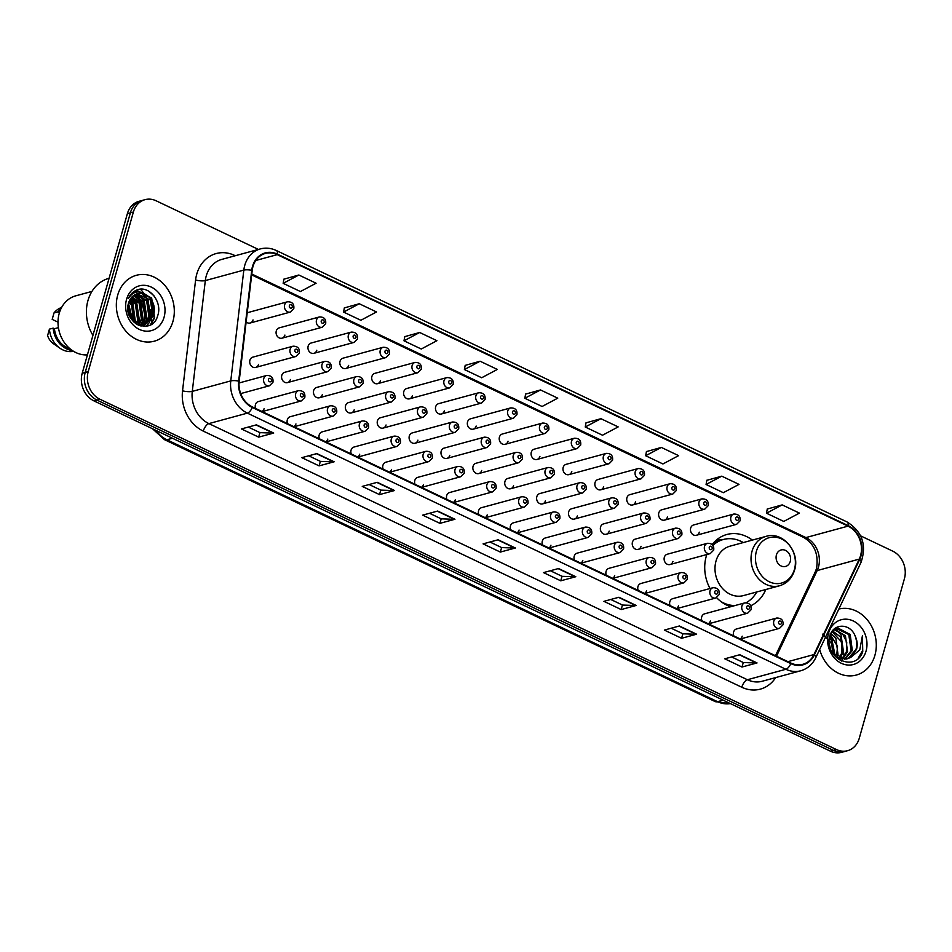 <?xml version="1.0" encoding="UTF-8"?>
<svg xmlns="http://www.w3.org/2000/svg" width="952" height="952" viewBox="0 0 952 952"><rect width="100%" height="100%" fill="white"/><g stroke="black" fill="none" stroke-linecap="round" stroke-linejoin="round"><path stroke-width="1.43" d="M706.812 554.528A37.699 31.547 74.8 0 0 706.229 556.373A37.699 31.547 74.8 0 0 710.013 588.526M716.63 597.689A37.699 31.547 74.8 0 0 730.684 606.733M750.747 605.758A37.699 31.547 74.8 0 0 765.789 589.514M262.157 411.585L301.356 400.923A5.331 4.462 -105.2 0 1 296.762 399.162A5.331 4.462 -105.2 0 1 295.644 393.723A5.331 4.462 -105.2 0 1 298.559 390.618L258.349 401.565A5.331 4.462 74.8 0 0 255.434 404.659A5.331 4.462 74.8 0 0 255.636 408.479M262.002 411.502A5.331 4.462 74.8 0 0 264.061 408.765M294.037 426.746L333.236 416.083A5.331 4.462 -105.2 0 1 328.642 414.322A5.331 4.462 -105.2 0 1 327.524 408.884A5.331 4.462 -105.2 0 1 330.439 405.79L290.217 416.726A5.331 4.462 74.8 0 0 287.302 419.82A5.331 4.462 74.8 0 0 287.504 423.64M293.882 426.674A5.331 4.462 74.8 0 0 295.941 423.926M325.917 441.906L365.116 431.244A5.331 4.462 -105.2 0 1 360.522 429.483A5.331 4.462 -105.2 0 1 359.404 424.045A5.331 4.462 -105.2 0 1 362.319 420.951L322.097 431.887A5.331 4.462 74.8 0 0 319.182 434.981A5.331 4.462 74.8 0 0 319.384 438.801M325.751 441.835A5.331 4.462 74.8 0 0 327.809 439.086M357.785 457.067L396.996 446.405A5.331 4.462 -105.2 0 1 392.402 444.643A5.331 4.462 -105.2 0 1 391.272 439.205A5.331 4.462 -105.2 0 1 394.188 436.111L353.977 447.047A5.331 4.462 74.8 0 0 351.062 450.141A5.331 4.462 74.8 0 0 351.264 453.961M357.631 456.996A5.331 4.462 74.8 0 0 359.689 454.247M389.665 472.228L428.864 461.565A5.331 4.462 -105.2 0 1 424.271 459.804A5.331 4.462 -105.2 0 1 423.152 454.366A5.331 4.462 -105.2 0 1 426.068 451.272L385.846 462.208A5.331 4.462 74.8 0 0 382.93 465.302A5.331 4.462 74.8 0 0 383.132 469.122M389.511 472.156A5.331 4.462 74.8 0 0 391.57 469.407M421.546 487.388L460.744 476.726A5.331 4.462 -105.2 0 1 456.151 474.965A5.331 4.462 -105.2 0 1 455.032 469.526A5.331 4.462 -105.2 0 1 457.948 466.432L417.726 477.368A5.331 4.462 74.8 0 0 414.81 480.462A5.331 4.462 74.8 0 0 415.012 484.282M421.391 487.317A5.331 4.462 74.8 0 0 423.438 484.568M453.426 502.549L492.624 491.887A5.331 4.462 -105.2 0 1 488.031 490.125A5.331 4.462 -105.2 0 1 486.9 484.687A5.331 4.462 -105.2 0 1 489.816 481.593L449.606 492.529A5.331 4.462 74.8 0 0 446.69 495.623A5.331 4.462 74.8 0 0 446.893 499.443M453.259 502.477A5.331 4.462 74.8 0 0 455.318 499.729M485.294 517.709L524.492 507.047A5.331 4.462 -105.2 0 1 519.899 505.298A5.331 4.462 -105.2 0 1 518.78 499.848A5.331 4.462 -105.2 0 1 521.696 496.754L481.486 507.69A5.331 4.462 74.8 0 0 478.57 510.784A5.331 4.462 74.8 0 0 478.761 514.604M485.139 517.638A5.331 4.462 74.8 0 0 487.198 514.889M517.174 532.87L556.373 522.208A5.331 4.462 -105.2 0 1 551.779 520.458A5.331 4.462 -105.2 0 1 550.661 515.008A5.331 4.462 -105.2 0 1 553.576 511.914L513.354 522.85A5.331 4.462 74.8 0 0 510.439 525.944A5.331 4.462 74.8 0 0 510.641 529.764M517.019 532.799A5.331 4.462 74.8 0 0 519.078 530.05M549.054 548.031L588.253 537.368A5.331 4.462 -105.2 0 1 583.659 535.619A5.331 4.462 -105.2 0 1 582.541 530.169A5.331 4.462 -105.2 0 1 585.456 527.075L545.234 538.011A5.331 4.462 74.8 0 0 542.319 541.105A5.331 4.462 74.8 0 0 542.521 544.925M548.887 547.959A5.331 4.462 74.8 0 0 550.946 545.21M580.922 563.191L620.133 552.529A5.331 4.462 -105.2 0 1 615.539 550.78A5.331 4.462 -105.2 0 1 614.409 545.329A5.331 4.462 -105.2 0 1 617.324 542.235L577.114 553.172A5.331 4.462 74.8 0 0 574.199 556.277A5.331 4.462 74.8 0 0 574.401 560.085M580.768 563.12A5.331 4.462 74.8 0 0 582.826 560.371M612.802 578.352L652.001 567.689A5.331 4.462 -105.2 0 1 647.408 565.94A5.331 4.462 -105.2 0 1 646.289 560.49A5.331 4.462 -105.2 0 1 649.204 557.396L608.982 568.332A5.331 4.462 74.8 0 0 606.067 571.438A5.331 4.462 74.8 0 0 606.269 575.246M612.648 578.28A5.331 4.462 74.8 0 0 614.706 575.543M644.683 593.524L683.881 582.85A5.331 4.462 -105.2 0 1 679.288 581.101A5.331 4.462 -105.2 0 1 678.169 575.651A5.331 4.462 -105.2 0 1 681.085 572.557L640.863 583.505A5.331 4.462 74.8 0 0 637.947 586.599A5.331 4.462 74.8 0 0 638.149 590.407M644.528 593.441A5.331 4.462 74.8 0 0 646.575 590.704M676.563 608.685L715.761 598.023A5.331 4.462 -105.2 0 1 711.168 596.261A5.331 4.462 -105.2 0 1 710.037 590.811A5.331 4.462 -105.2 0 1 712.953 587.717L672.743 598.665A5.331 4.462 74.8 0 0 669.827 601.759A5.331 4.462 74.8 0 0 670.029 605.579M676.396 608.602A5.331 4.462 74.8 0 0 678.455 605.865M708.431 623.846L747.629 613.183A5.331 4.462 -105.2 0 1 743.036 611.422A5.331 4.462 -105.2 0 1 741.917 605.972A5.331 4.462 -105.2 0 1 744.833 602.878L704.623 613.826A5.331 4.462 74.8 0 0 701.707 616.92A5.331 4.462 74.8 0 0 701.898 620.74M708.276 623.762A5.331 4.462 74.8 0 0 710.335 621.025M740.311 639.006L779.509 628.344A5.331 4.462 -105.2 0 1 774.916 626.583A5.331 4.462 -105.2 0 1 773.798 621.144A5.331 4.462 -105.2 0 1 776.713 618.038L736.491 628.986A5.331 4.462 74.8 0 0 733.576 632.08A5.331 4.462 74.8 0 0 733.778 635.9M740.156 638.923A5.331 4.462 74.8 0 0 742.215 636.186M287.504 382.597L327.726 371.661A5.331 4.462 -105.2 0 1 323.133 369.9A5.331 4.462 -105.2 0 1 322.014 364.461A5.331 4.462 -105.2 0 1 324.93 361.367L284.707 372.303A5.331 4.462 74.8 0 0 281.792 375.397A5.331 4.462 74.8 0 0 282.911 380.848A5.331 4.462 74.8 0 0 287.504 382.597A5.331 4.462 74.8 0 0 290.42 379.503M319.384 397.757L359.606 386.821A5.331 4.462 -105.2 0 1 355.001 385.06A5.331 4.462 -105.2 0 1 353.882 379.622A5.331 4.462 -105.2 0 1 356.798 376.528L316.588 387.464A5.331 4.462 74.8 0 0 313.672 390.558A5.331 4.462 74.8 0 0 314.791 396.008A5.331 4.462 74.8 0 0 319.384 397.757A5.331 4.462 74.8 0 0 322.3 394.663M351.264 412.918L391.474 401.982A5.331 4.462 -105.2 0 1 386.881 400.221A5.331 4.462 -105.2 0 1 385.762 394.782A5.331 4.462 -105.2 0 1 388.678 391.688L348.456 402.625A5.331 4.462 74.8 0 0 345.54 405.719A5.331 4.462 74.8 0 0 346.671 411.169A5.331 4.462 74.8 0 0 351.264 412.918A5.331 4.462 74.8 0 0 354.18 409.824M383.132 428.079L423.354 417.143A5.331 4.462 -105.2 0 1 418.761 415.393A5.331 4.462 -105.2 0 1 417.642 409.943A5.331 4.462 -105.2 0 1 420.558 406.849L380.336 417.785A5.331 4.462 74.8 0 0 377.42 420.879A5.331 4.462 74.8 0 0 378.539 426.329A5.331 4.462 74.8 0 0 383.132 428.079A5.331 4.462 74.8 0 0 386.048 424.985M415.012 443.239L455.234 432.303A5.331 4.462 -105.2 0 1 450.641 430.554A5.331 4.462 -105.2 0 1 449.511 425.104A5.331 4.462 -105.2 0 1 452.426 422.01L412.216 432.946A5.331 4.462 74.8 0 0 409.3 436.04A5.331 4.462 74.8 0 0 410.419 441.49A5.331 4.462 74.8 0 0 415.012 443.239A5.331 4.462 74.8 0 0 417.928 440.145M446.893 458.412L487.103 447.464A5.331 4.462 -105.2 0 1 482.509 445.714A5.331 4.462 -105.2 0 1 481.391 440.264A5.331 4.462 -105.2 0 1 484.306 437.17L444.096 448.106A5.331 4.462 74.8 0 0 441.181 451.2A5.331 4.462 74.8 0 0 442.299 456.651A5.331 4.462 74.8 0 0 446.893 458.412A5.331 4.462 74.8 0 0 449.808 455.306M478.773 473.572L518.983 462.624A5.331 4.462 -105.2 0 1 514.389 460.875A5.331 4.462 -105.2 0 1 513.271 455.425A5.331 4.462 -105.2 0 1 516.186 452.331L475.964 463.267A5.331 4.462 74.8 0 0 473.049 466.361A5.331 4.462 74.8 0 0 474.179 471.811A5.331 4.462 74.8 0 0 478.773 473.572A5.331 4.462 74.8 0 0 481.688 470.466M510.641 488.733L550.863 477.785A5.331 4.462 -105.2 0 1 546.269 476.036A5.331 4.462 -105.2 0 1 545.151 470.585A5.331 4.462 -105.2 0 1 548.054 467.492L507.844 478.428A5.331 4.462 74.8 0 0 504.929 481.533A5.331 4.462 74.8 0 0 506.047 486.972A5.331 4.462 74.8 0 0 510.641 488.733A5.331 4.462 74.8 0 0 513.556 485.639M542.521 503.894L582.743 492.946A5.331 4.462 -105.2 0 1 578.138 491.196A5.331 4.462 -105.2 0 1 577.019 485.746A5.331 4.462 -105.2 0 1 579.935 482.652L539.725 493.588A5.331 4.462 74.8 0 0 536.809 496.694A5.331 4.462 74.8 0 0 537.928 502.132A5.331 4.462 74.8 0 0 542.521 503.894A5.331 4.462 74.8 0 0 545.437 500.8M574.401 519.054L614.611 508.106A5.331 4.462 -105.2 0 1 610.018 506.357A5.331 4.462 -105.2 0 1 608.899 500.907A5.331 4.462 -105.2 0 1 611.815 497.813L571.593 508.761A5.331 4.462 74.8 0 0 568.677 511.855A5.331 4.462 74.8 0 0 569.808 517.293A5.331 4.462 74.8 0 0 574.401 519.054A5.331 4.462 74.8 0 0 577.317 515.96M606.269 534.215L646.491 523.279A5.331 4.462 -105.2 0 1 641.898 521.517A5.331 4.462 -105.2 0 1 640.779 516.067A5.331 4.462 -105.2 0 1 643.695 512.973L603.473 523.921A5.331 4.462 74.8 0 0 600.557 527.015A5.331 4.462 74.8 0 0 601.676 532.454A5.331 4.462 74.8 0 0 606.269 534.215A5.331 4.462 74.8 0 0 609.185 531.121M638.149 549.375L678.371 538.439A5.331 4.462 -105.2 0 1 673.778 536.678A5.331 4.462 -105.2 0 1 672.647 531.228A5.331 4.462 -105.2 0 1 675.563 528.134L635.353 539.082A5.331 4.462 74.8 0 0 632.437 542.176A5.331 4.462 74.8 0 0 633.556 547.614A5.331 4.462 74.8 0 0 638.149 549.375A5.331 4.462 74.8 0 0 641.065 546.281M670.029 564.536L710.24 553.6A5.331 4.462 -105.2 0 1 705.646 551.839A5.331 4.462 -105.2 0 1 704.528 546.4A5.331 4.462 -105.2 0 1 707.443 543.294L667.233 554.242A5.331 4.462 74.8 0 0 664.317 557.337A5.331 4.462 74.8 0 0 665.436 562.775A5.331 4.462 74.8 0 0 670.029 564.536A5.331 4.462 74.8 0 0 672.945 561.442M255.636 367.436L295.846 356.5A5.331 4.462 -105.2 0 1 291.252 354.739A5.331 4.462 -105.2 0 1 290.134 349.301A5.331 4.462 -105.2 0 1 293.049 346.207L252.827 357.143A5.331 4.462 74.8 0 0 249.912 360.237A5.331 4.462 74.8 0 0 251.042 365.687A5.331 4.462 74.8 0 0 255.636 367.436A5.331 4.462 74.8 0 0 258.551 364.342M441.383 413.989L481.593 403.041A5.331 4.462 -105.2 0 1 477 401.292A5.331 4.462 -105.2 0 1 475.881 395.842A5.331 4.462 -105.2 0 1 478.796 392.748L438.575 403.684A5.331 4.462 74.8 0 0 435.659 406.79A5.331 4.462 74.8 0 0 436.778 412.228A5.331 4.462 74.8 0 0 441.383 413.989A5.331 4.462 74.8 0 0 444.298 410.895M473.251 429.15L513.473 418.202A5.331 4.462 -105.2 0 1 508.88 416.452A5.331 4.462 -105.2 0 1 507.749 411.002A5.331 4.462 -105.2 0 1 510.665 407.908L470.455 418.844A5.331 4.462 74.8 0 0 467.539 421.95A5.331 4.462 74.8 0 0 468.658 427.388A5.331 4.462 74.8 0 0 473.251 429.15A5.331 4.462 74.8 0 0 476.167 426.056M313.874 353.335L354.084 342.399A5.331 4.462 -105.2 0 1 349.491 340.649A5.331 4.462 -105.2 0 1 348.373 335.199A5.331 4.462 -105.2 0 1 351.288 332.105L311.066 343.041A5.331 4.462 74.8 0 0 308.15 346.135A5.331 4.462 74.8 0 0 309.281 351.585A5.331 4.462 74.8 0 0 313.874 353.335A5.331 4.462 74.8 0 0 316.79 350.241M505.131 444.31L545.353 433.362A5.331 4.462 -105.2 0 1 540.748 431.613A5.331 4.462 -105.2 0 1 539.629 426.163A5.331 4.462 -105.2 0 1 542.545 423.069L502.335 434.017A5.331 4.462 74.8 0 0 499.419 437.111A5.331 4.462 74.8 0 0 500.538 442.549A5.331 4.462 74.8 0 0 505.131 444.31A5.331 4.462 74.8 0 0 508.047 441.216M281.994 338.174L322.216 327.238A5.331 4.462 -105.2 0 1 317.611 325.477A5.331 4.462 -105.2 0 1 316.492 320.039A5.331 4.462 -105.2 0 1 319.408 316.945L279.198 327.881A5.331 4.462 74.8 0 0 276.282 330.975A5.331 4.462 74.8 0 0 277.401 336.425A5.331 4.462 74.8 0 0 281.994 338.174A5.331 4.462 74.8 0 0 284.91 335.08M409.503 398.828L449.713 387.88A5.331 4.462 -105.2 0 1 445.12 386.131A5.331 4.462 -105.2 0 1 444.001 380.681A5.331 4.462 -105.2 0 1 446.916 377.587L406.694 388.523A5.331 4.462 74.8 0 0 403.791 391.629A5.331 4.462 74.8 0 0 404.909 397.067A5.331 4.462 74.8 0 0 409.503 398.828A5.331 4.462 74.8 0 0 412.418 395.723M345.743 368.495L385.965 357.559A5.331 4.462 -105.2 0 1 381.371 355.81A5.331 4.462 -105.2 0 1 380.253 350.36A5.331 4.462 -105.2 0 1 383.168 347.266L342.946 358.202A5.331 4.462 74.8 0 0 340.031 361.296A5.331 4.462 74.8 0 0 341.149 366.746A5.331 4.462 74.8 0 0 345.743 368.495A5.331 4.462 74.8 0 0 348.658 365.401M377.623 383.668L417.845 372.72A5.331 4.462 -105.2 0 1 413.251 370.971A5.331 4.462 -105.2 0 1 412.121 365.52A5.331 4.462 -105.2 0 1 415.036 362.426L374.826 373.363A5.331 4.462 74.8 0 0 371.911 376.457A5.331 4.462 74.8 0 0 373.029 381.907A5.331 4.462 74.8 0 0 377.623 383.668A5.331 4.462 74.8 0 0 380.538 380.562M537.011 459.471L577.221 448.535A5.331 4.462 -105.2 0 1 572.628 446.774A5.331 4.462 -105.2 0 1 571.509 441.323A5.331 4.462 -105.2 0 1 574.425 438.229L534.203 449.177A5.331 4.462 74.8 0 0 531.287 452.271A5.331 4.462 74.8 0 0 532.418 457.71A5.331 4.462 74.8 0 0 537.011 459.471A5.331 4.462 74.8 0 0 539.927 456.377M568.88 474.632L609.101 463.695A5.331 4.462 -105.2 0 1 604.508 461.934A5.331 4.462 -105.2 0 1 603.389 456.496A5.331 4.462 -105.2 0 1 606.305 453.39L566.083 464.338A5.331 4.462 74.8 0 0 563.168 467.432A5.331 4.462 74.8 0 0 564.286 472.87A5.331 4.462 74.8 0 0 568.88 474.632A5.331 4.462 74.8 0 0 571.795 471.537M600.76 489.792L640.982 478.856A5.331 4.462 -105.2 0 1 636.388 477.095A5.331 4.462 -105.2 0 1 635.258 471.656A5.331 4.462 -105.2 0 1 638.173 468.551L597.963 479.499A5.331 4.462 74.8 0 0 595.048 482.593A5.331 4.462 74.8 0 0 596.166 488.031A5.331 4.462 74.8 0 0 600.76 489.792A5.331 4.462 74.8 0 0 603.675 486.698M632.64 504.953L672.85 494.017A5.331 4.462 -105.2 0 1 668.256 492.255A5.331 4.462 -105.2 0 1 667.138 486.817A5.331 4.462 -105.2 0 1 670.053 483.723L629.831 494.659A5.331 4.462 74.8 0 0 626.928 497.753A5.331 4.462 74.8 0 0 628.046 503.192A5.331 4.462 74.8 0 0 632.64 504.953A5.331 4.462 74.8 0 0 635.555 501.859M664.52 520.113L704.73 509.177A5.331 4.462 -105.2 0 1 700.136 507.416A5.331 4.462 -105.2 0 1 699.018 501.978A5.331 4.462 -105.2 0 1 701.933 498.884L661.711 509.82A5.331 4.462 74.8 0 0 658.796 512.914A5.331 4.462 74.8 0 0 659.914 518.364A5.331 4.462 74.8 0 0 664.52 520.113A5.331 4.462 74.8 0 0 667.435 517.019M696.388 535.274L736.61 524.338A5.331 4.462 -105.2 0 1 732.017 522.577A5.331 4.462 -105.2 0 1 730.886 517.138A5.331 4.462 -105.2 0 1 733.802 514.044L693.591 524.98A5.331 4.462 74.8 0 0 690.676 528.074A5.331 4.462 74.8 0 0 691.795 533.525A5.331 4.462 74.8 0 0 696.388 535.274A5.331 4.462 74.8 0 0 699.303 532.18M246.14 321.919A5.331 4.462 74.8 0 0 250.114 323.014A5.331 4.462 74.8 0 0 253.03 319.92M752.354 540.093A37.699 31.547 74.8 0 0 726.84 534.5A37.699 31.547 74.8 0 0 712.144 544.508M250.114 323.014L290.336 312.077A5.331 4.462 -105.2 0 1 285.743 310.316A5.331 4.462 -105.2 0 1 284.624 304.878A5.331 4.462 -105.2 0 1 287.528 301.784L247.318 312.72A5.331 4.462 74.8 0 0 247.222 312.744M258.409 249.436L156.14 200.801A21.337 17.862 74.8 0 0 145.037 199.658L139.028 201.3A21.337 17.862 74.8 0 0 127.366 213.676L82.217 373.232A21.337 17.862 74.8 0 0 93.962 400.899L830.465 751.199A21.337 17.862 74.8 0 0 841.58 752.342L844.579 751.521A21.337 17.862 74.8 0 1 833.476 750.39A21.337 17.862 74.8 0 0 844.579 751.521L847.589 750.7A21.337 17.862 74.8 0 0 859.251 738.324L904.4 578.768A21.337 17.862 74.8 0 0 892.643 551.101L860.62 535.869M145.037 199.658A21.337 17.862 74.8 0 0 133.375 212.046L88.227 371.601L85.216 372.422A21.337 17.862 74.8 0 0 96.973 400.09L833.476 750.39L96.973 400.09A21.337 17.862 74.8 0 1 85.216 372.422L130.364 212.867L85.216 372.422L82.217 373.232M142.026 200.479A21.337 17.862 74.8 0 0 130.364 212.867A21.337 17.862 74.8 0 1 142.026 200.479M117.703 295.108A34.141 28.572 74.8 0 0 124.879 329.951A34.141 28.572 74.8 0 0 154.284 341.197A34.141 28.572 74.8 0 0 172.943 321.383A34.141 28.572 74.8 0 0 165.767 286.54A34.141 28.572 74.8 0 0 136.362 275.295A34.141 28.572 74.8 0 0 117.703 295.108A34.141 28.572 74.8 0 0 124.879 329.951A34.141 28.572 74.8 0 0 154.284 341.197A34.141 28.572 74.8 0 0 172.943 321.383A34.141 28.572 74.8 0 0 165.767 286.54A34.141 28.572 74.8 0 0 136.362 275.295A34.141 28.572 74.8 0 0 117.703 295.108M819.684 649.442A34.141 28.572 74.8 0 0 856.264 675.063A34.141 28.572 74.8 0 0 874.924 655.262A34.141 28.572 74.8 0 0 867.938 620.656A34.141 28.572 74.8 0 0 838.867 609.042A34.141 28.572 74.8 0 1 867.938 620.656A34.141 28.572 74.8 0 1 874.924 655.262A34.141 28.572 74.8 0 1 856.264 675.063A34.141 28.572 74.8 0 1 819.684 649.442M252.946 266.643A22.765 19.052 -105.2 0 1 265.394 253.434A22.765 19.052 -105.2 0 1 277.234 254.648L848.03 526.135A22.765 19.052 -105.2 0 1 859.263 559.11L813.948 654.571A22.765 19.052 -105.2 0 1 802.81 664.306A22.765 19.052 -105.2 0 1 790.969 663.092L252.435 406.956A22.765 19.052 -105.2 0 1 239.166 381.181L252.209 270.38A22.765 19.052 -105.2 0 1 252.946 266.643M252.494 266.429A23.336 19.528 74.8 0 0 251.733 270.261L238.678 381.062A23.336 19.528 74.8 0 0 252.292 407.48L790.814 663.615A23.336 19.528 74.8 0 0 814.376 654.869L859.692 559.419A23.336 19.528 74.8 0 0 848.173 525.611L277.389 254.136A23.336 19.528 74.8 0 0 252.494 266.429M782.175 504.893L766.491 513.211L783.758 521.422L799.43 513.104L782.175 504.893L767.264 509.046M721.759 476.167L706.075 484.485L723.341 492.696L739.014 484.378L721.759 476.167L706.848 480.308M661.342 447.428L645.658 455.746L662.925 463.957L678.597 455.639L661.342 447.428L646.432 451.581M600.926 418.69L585.242 427.008L602.509 435.219L618.181 426.901L600.926 418.69L586.015 422.843M298.845 275.009L283.16 283.339L300.427 291.538L316.1 283.22L298.845 275.009L283.934 279.162M359.261 303.748L343.577 312.066L360.844 320.277L376.516 311.958L359.261 303.748L344.35 307.901M419.677 332.486L403.993 340.804L421.26 349.015L436.932 340.697L419.677 332.486L404.767 336.639M480.094 361.224L464.409 369.543L481.676 377.754L497.349 369.435L480.094 361.224L465.183 365.378M540.51 389.951L524.826 398.269L542.093 406.48L557.765 398.162L540.51 389.951L525.599 394.104M88.227 371.601A21.337 17.862 74.8 0 0 99.984 399.269L836.487 749.569A21.337 17.862 74.8 0 0 847.589 750.7M636.21 605.46L621.168 609.554L603.913 601.343L618.943 597.249L636.21 605.46A5.688 2.535 -64.6 0 1 635.71 605.532L618.538 597.356M696.626 634.199L681.584 638.292L664.329 630.081L679.359 625.988L696.626 634.199A5.688 2.535 -64.6 0 1 696.126 634.258L678.954 626.095M757.042 662.937L742.001 667.019L724.746 658.808L739.775 654.726L757.042 662.937A5.688 2.535 -64.6 0 1 756.543 662.997L739.371 654.833M454.961 519.256L439.919 523.35L422.664 515.139L437.694 511.045L454.961 519.256A5.688 2.535 -64.6 0 1 454.461 519.316L437.289 511.153M394.544 490.518L379.503 494.612L362.248 486.401L377.278 482.307L394.544 490.518A5.688 2.535 -64.6 0 1 394.045 490.589L376.873 482.426M334.128 461.791L319.087 465.873L301.832 457.662L316.861 453.58L334.128 461.791A5.688 2.535 -64.6 0 1 333.628 461.851L316.457 453.688M273.712 433.053L258.67 437.135L241.415 428.935L256.445 424.842L273.712 433.053A5.688 2.535 -64.6 0 1 273.212 433.112L256.04 424.949M575.793 576.722L560.752 580.815L543.497 572.604L558.527 568.522L575.793 576.722A5.688 2.535 -64.6 0 1 575.294 576.793L558.122 568.63M515.377 547.995L500.335 552.077L483.08 543.866L498.11 539.784L515.377 547.995A5.688 2.535 -64.6 0 1 514.877 548.054L497.706 539.891M500.335 552.077L501.621 547.555M489.935 542.009L501.68 547.59L514.877 548.054M560.752 580.815L562.037 576.293M550.351 570.736L562.096 576.329L575.294 576.793M258.67 437.135L259.955 432.613M248.27 427.067L260.015 432.648L273.212 433.112M319.087 465.873L320.372 461.351M308.686 455.794L320.431 461.387L333.628 461.851M379.503 494.612L380.788 490.09M369.102 484.532L380.848 490.113L394.045 490.589M439.919 523.35L441.204 518.828M429.519 513.271L441.264 518.852L454.461 519.316M742.001 667.019L743.286 662.497M731.6 656.951L743.345 662.532L756.543 662.997M681.584 638.292L682.87 633.77M671.184 628.213L682.929 633.794L696.126 634.258M621.168 609.554L622.453 605.032M610.767 599.474L622.513 605.055L635.71 605.532M524.826 398.269L525.623 394.009M464.409 369.543L465.207 365.27M403.993 340.804L404.79 336.532M343.577 312.066L344.374 307.793M283.16 283.339L283.958 279.067M585.242 427.008L586.039 422.736M645.658 455.746L646.456 451.474M706.075 484.485L706.872 480.213M766.491 513.211L767.288 508.951M129.222 301.201L132.554 304.854L134.839 320.824L134.244 322.407M128.913 301.986L131.614 305.116L133.637 321.847M130.602 298.654L136.314 303.831L138.599 319.801L136.481 324.096M130.245 299.214L135.374 304.093L137.659 320.05L135.946 323.74M132.173 296.774L140.075 302.819L142.36 318.777L138.456 325.144M131.769 297.191L139.135 303.069L141.42 319.027L137.992 324.93L139.135 321.978L136.148 302.236L131.566 297.417M133.863 295.37L143.835 301.796L146.12 317.754L140.361 325.608M133.423 295.679L142.895 302.046L145.18 318.004L139.849 325.572M135.648 294.358L147.596 300.772L149.88 316.73L142.36 325.56M141.907 325.751L141.11 326.036M135.196 294.573L146.656 301.022L148.94 316.98L141.872 325.596M145.715 294.608A16.077 13.459 74.8 0 0 137.35 293.751A16.077 13.459 74.8 0 0 128.556 303.081C121.975 322.883 152.141 336.389 157.592 315.993C162.851 302.379 149.559 285.517 137.778 289.658C133.53 291.098 130.388 294.061 128.365 298.547C132.863 291.395 138.647 290.074 145.715 294.608C153.058 299.309 155.7 306.354 153.629 315.707L144.276 325.191L139.385 325.524M137.052 293.835L150.404 299.999L152.689 315.969L143.8 325.31M144.276 325.191L140.48 325.87M128.115 304.938L131.638 319.551M127.937 306.247L130.888 318.456M151.285 324.299A38.413 32.142 74.8 0 0 151.618 319.86M151.63 318.539A38.413 32.142 74.8 0 0 150.63 309.459M148.429 302.153A38.413 32.142 74.8 0 0 144.74 294.846M143.645 293.18A38.413 32.142 74.8 0 0 140.515 289.194M109.075 278.293L108.933 278.329A38.413 32.142 74.8 0 0 87.941 300.618A38.413 32.142 74.8 0 0 92.927 335.378M91.939 291.431L75.743 295.834A30.238 25.299 74.8 0 0 59.226 313.375A30.238 25.299 74.8 0 0 87.406 354.882M143.645 326.381A30.238 25.299 74.8 0 0 143.907 325.298A30.238 25.299 74.8 0 0 144.049 324.632M144.145 324.144A30.238 25.299 74.8 0 0 144.537 321.229M144.656 319.42A30.238 25.299 74.8 0 0 137.957 297.286M137.088 296.143A30.238 25.299 74.8 0 0 135.743 294.561M134.101 292.883A30.238 25.299 74.8 0 0 133.232 292.097M126.568 299.321A23.193 19.409 74.8 0 0 139.337 329.392A23.193 19.409 74.8 0 0 164.089 317.171A23.193 19.409 74.8 0 0 151.309 287.099A23.193 19.409 74.8 0 0 126.568 299.321M58.417 327.631L54.419 328.726A21.337 17.862 74.8 0 0 69.817 348.622M54.419 328.726L53.169 328.119L49.409 329.142L47.6 335.592A14.232 11.9 74.8 0 0 53.419 343.696L59.916 348.194A22.765 19.052 74.8 0 0 73.554 351.324M49.409 329.142A22.765 19.052 74.8 0 0 59.916 348.194M53.169 328.119A22.765 19.052 74.8 0 0 72.269 350.503M59.762 311.685A21.337 17.862 74.8 0 0 59.012 312.506L59.536 312.363M61.618 307.46A22.765 19.052 74.8 0 0 53.99 312.934L52.193 319.384L58.012 322.145M53.99 312.934L57.751 311.911L59.012 312.506M60.928 308.817A22.765 19.052 74.8 0 0 57.751 311.911M148.988 291.383L153.986 295.822M136.255 290.241L151.178 298.154L154.165 317.897L150.249 324.894M134.47 291.217L138.123 291.895M142.157 293.87L147.429 299.166L150.404 318.92L149.19 321.943M148.571 323.073L146.203 326.227M132.756 292.49L134.161 292.847M136.767 293.918L137.516 294.335M138.397 294.894L143.669 300.189L146.644 319.932L145.43 322.966M144.811 324.096L144.097 325.215M144.073 325.251L143.228 326.357M131.126 294.12L131.745 294.358M134.637 295.917L139.908 301.213L142.883 320.955L141.669 323.989M129.746 300.094L132.387 303.26L135.291 323.263M128.341 303.866L132.387 320.503M136.481 290.146L151.654 298.024L154.629 317.766L150.951 324.501M134.684 291.074L138.944 291.883M143.3 294.216L147.893 299.047L150.88 318.789L150.071 320.931M149.321 322.466L146.62 326.155M132.959 292.312L134.529 292.692M137.231 293.787L138.361 294.442M139.539 295.239L144.133 300.07L147.12 319.812L146.31 321.954M145.561 323.49L144.609 325.025M144.537 325.12L143.573 326.381M131.328 293.894L132.007 294.144M135.779 296.262L140.372 301.094L143.359 320.836L142.55 322.978M141.8 324.513L141.134 325.62M132.019 297.286L136.624 302.117L139.599 321.859L138.79 324.001M129.948 299.713L132.863 303.129L135.624 323.513M128.496 303.307L132.78 320.943M127.996 310.471L129.044 314.731M790.243 561.49A8.532 7.14 74.8 0 0 785.543 550.423A8.532 7.14 74.8 0 0 776.427 554.921A8.532 7.14 74.8 0 0 781.14 565.988A8.532 7.14 74.8 0 0 790.243 561.49M766.039 536.369L730.005 546.174A25.609 21.432 74.8 0 0 716.011 561.025A25.609 21.432 74.8 0 0 721.402 587.158A25.609 21.432 74.8 0 0 743.452 595.595L779.486 585.789C787.018 583.481 792.052 578.257 794.563 570.129C800.525 552.22 782.83 530.871 766.039 536.369A25.609 21.432 74.8 0 0 752.044 551.232A25.609 21.432 74.8 0 0 757.423 577.364A25.609 21.432 74.8 0 0 779.486 585.789M743.298 542.557A33.784 28.274 74.8 0 0 723.353 539.498A33.784 28.274 74.8 0 0 712.929 545.425M723.353 539.498L721.842 539.915A33.784 28.274 74.8 0 0 712.501 544.877M726.507 605.008A33.784 28.274 74.8 0 0 733.54 605.948M720.938 601.533A33.784 28.274 74.8 0 0 735.051 605.543M746.094 602.711A33.784 28.274 74.8 0 0 756.745 591.977M830.87 633.508L835.88 638.375L837.998 654.381L836.867 657.023M832.476 630.89L840.652 637.067L842.77 653.084L839.807 658.403M839.319 658.939L838.712 659.546M831.81 631.366L841.568 641.934L841.568 653.405L839.105 658.141M834.44 629.272L845.424 635.769L847.542 651.787L842.544 659.046M833.892 629.605L842.77 634.187L846.744 642.088L846.352 652.108L841.889 658.939M832.988 630.272L837.986 628.07L850.196 634.472L852.314 650.478L845.126 659.129M841.616 660.331L840.211 660.426M836.142 628.51L848.779 634.508L851.124 650.811L844.495 659.153M836.32 657.713L846.399 659.034L850.469 657.534L856.55 649.335C857.728 644.873 857.276 640.47 855.193 636.114C857.062 641.588 857.3 646.051 855.896 649.514L848.292 658.356M847.577 658.713L846.197 659.01L832.583 653.274M829.513 637.614L831.108 639.673L833.583 654.393M822.718 634.115L831.798 643.814L832.667 653.369M829.966 634.008L837.51 646.408L836.796 654.702M855.193 636.114C850.255 622.775 833.071 623.155 829.954 635.865C822.623 657.653 855.491 673.599 862.75 651.596L862.417 635.817L859.763 649.907L850.981 657.225M828.537 633.199A23.193 19.409 74.8 0 0 841.318 663.27A23.193 19.409 74.8 0 0 866.058 651.049A23.193 19.409 74.8 0 0 853.289 620.978A23.193 19.409 74.8 0 0 828.537 633.199M862.417 635.817L862.536 650.656L858.157 658.26M829.846 636.222L830.894 637.638L834.63 655.392M836.653 630.093L841.032 634.877L844.031 655.69L843.412 657.416M842.425 659.462L841.473 661.033M830.049 635.567L831.489 637.483L835.13 655.797M829.251 643.742L830.62 649.371M93.962 400.899L99.984 399.269M127.366 213.676L133.375 212.046M830.465 751.199L836.487 749.569M156.116 430.471A28.453 23.812 74.8 0 0 166.897 439.764L172.479 438.253M730.434 703.623L715.107 701.541L164.458 439.645A14.232 6.331 -64.6 0 0 166.897 439.764L717.546 701.672L723.127 700.148M715.107 701.541A14.232 6.331 -64.6 0 0 717.546 701.672A28.453 23.812 74.8 0 0 730.398 703.611M859.263 559.11L817.173 570.569A22.765 19.052 74.8 0 0 818.47 567.095A22.765 19.052 74.8 0 0 805.928 537.582L251.78 274.021M776.511 656.214L817.173 570.569A12.804 5.022 -154.6 0 0 815.233 571.95L816.507 568.534C818.768 554.338 814.507 543.985 803.738 537.475A12.804 5.688 -64.6 0 0 805.928 537.582L848.03 526.135M277.234 254.648L255.79 260.479M775.69 677.586A35.569 29.762 -105.2 0 1 741.81 687.249L203.288 431.113A7.116 3.165 -64.6 0 1 208.881 423.604L247.365 413.132A28.453 23.812 -105.2 0 1 230.765 380.907L243.819 270.106A28.453 23.812 -105.2 0 1 244.735 265.441A28.453 23.812 -105.2 0 1 260.289 248.924L221.804 259.396A28.453 23.812 74.8 0 0 206.251 275.913A28.453 23.812 74.8 0 0 205.323 280.578L192.28 391.379A28.453 23.812 74.8 0 0 208.881 423.604L747.403 679.74A28.453 23.812 74.8 0 0 762.207 681.251L800.703 670.779A28.453 23.812 -105.2 0 1 785.888 669.268L247.365 413.132A7.116 3.165 -64.6 0 0 252.292 407.48M251.733 270.261A7.116 1.69 6.7 0 0 243.819 270.106L205.323 280.578A7.116 1.69 -173.3 0 1 195.588 280.031A35.569 29.762 -105.2 0 1 234.692 255.445L235.287 255.731M790.814 663.615A7.116 3.165 115.4 0 1 785.888 669.268L747.403 679.74A7.116 3.165 -64.6 0 0 741.81 687.249M814.376 654.869A7.116 2.785 25.4 0 1 815.697 657.832L861.013 562.382C866.891 545.068 862.262 531.609 847.101 521.982L276.318 250.507A7.116 3.165 115.4 0 1 277.389 254.136M203.288 431.113A35.569 29.762 -105.2 0 1 182.534 390.832A7.116 1.69 -173.3 0 0 192.28 391.379L230.765 380.907A7.116 1.69 6.7 0 1 238.678 381.062M859.692 559.419A7.116 2.785 25.4 0 1 861.013 562.382M848.173 525.611A7.116 3.165 -64.6 0 0 847.101 521.982M182.534 390.832L195.588 280.031M813.948 654.571L787.923 661.652M794.444 569.403A23.526 19.683 74.8 0 0 781.485 538.903A23.526 19.683 74.8 0 0 756.388 551.303A23.526 19.683 74.8 0 0 769.347 581.803A23.526 19.683 74.8 0 0 794.444 569.403M722.913 539.617A34.105 28.536 74.8 0 0 713.929 542.402M289.372 305.735A1.773 1.487 74.8 0 0 292.252 307.103A1.773 1.487 74.8 0 0 289.372 305.735M321.252 320.895A1.773 1.487 74.8 0 0 324.132 322.264A1.773 1.487 74.8 0 0 321.252 320.895M353.132 336.056A1.773 1.487 74.8 0 0 356 337.425A1.773 1.487 74.8 0 0 353.132 336.056M385.001 351.217A1.773 1.487 74.8 0 0 387.88 352.585A1.773 1.487 74.8 0 0 385.001 351.217M416.881 366.377A1.773 1.487 74.8 0 0 419.761 367.746A1.773 1.487 74.8 0 0 416.881 366.377M448.761 381.538A1.773 1.487 74.8 0 0 451.641 382.906A1.773 1.487 74.8 0 0 448.761 381.538M480.629 396.698A1.773 1.487 74.8 0 0 483.509 398.067A1.773 1.487 74.8 0 0 480.629 396.698M512.509 411.859A1.773 1.487 74.8 0 0 515.389 413.227A1.773 1.487 74.8 0 0 512.509 411.859M544.389 427.02A1.773 1.487 74.8 0 0 547.269 428.388A1.773 1.487 74.8 0 0 544.389 427.02M576.269 442.18A1.773 1.487 74.8 0 0 579.137 443.549A1.773 1.487 74.8 0 0 576.269 442.18M608.138 457.353A1.773 1.487 74.8 0 0 611.017 458.721A1.773 1.487 74.8 0 0 608.138 457.353M640.018 472.513A1.773 1.487 74.8 0 0 642.897 473.882A1.773 1.487 74.8 0 0 640.018 472.513M671.898 487.674A1.773 1.487 74.8 0 0 674.778 489.042A1.773 1.487 74.8 0 0 671.898 487.674M703.766 502.834A1.773 1.487 74.8 0 0 706.646 504.203A1.773 1.487 74.8 0 0 703.766 502.834M735.646 517.995A1.773 1.487 74.8 0 0 738.526 519.364A1.773 1.487 74.8 0 0 735.646 517.995M297.762 351.526A1.773 1.487 74.8 0 0 294.894 350.157A1.773 1.487 74.8 0 0 297.762 351.526M329.642 366.687A1.773 1.487 74.8 0 0 326.762 365.318A1.773 1.487 74.8 0 0 329.642 366.687M361.522 381.847A1.773 1.487 74.8 0 0 358.642 380.479A1.773 1.487 74.8 0 0 361.522 381.847M393.39 397.008A1.773 1.487 74.8 0 0 390.522 395.639A1.773 1.487 74.8 0 0 393.39 397.008M425.27 412.168A1.773 1.487 74.8 0 0 422.39 410.8A1.773 1.487 74.8 0 0 425.27 412.168M457.15 427.329A1.773 1.487 74.8 0 0 454.271 425.96A1.773 1.487 74.8 0 0 457.15 427.329M489.03 442.49A1.773 1.487 74.8 0 0 486.151 441.121A1.773 1.487 74.8 0 0 489.03 442.49M520.899 457.65A1.773 1.487 74.8 0 0 518.031 456.282A1.773 1.487 74.8 0 0 520.899 457.65M552.779 472.811A1.773 1.487 74.8 0 0 549.899 471.442A1.773 1.487 74.8 0 0 552.779 472.811M584.659 487.971A1.773 1.487 74.8 0 0 581.779 486.603A1.773 1.487 74.8 0 0 584.659 487.971M616.527 503.132A1.773 1.487 74.8 0 0 613.659 501.763A1.773 1.487 74.8 0 0 616.527 503.132M648.407 518.293A1.773 1.487 74.8 0 0 645.527 516.924A1.773 1.487 74.8 0 0 648.407 518.293M680.287 533.465A1.773 1.487 74.8 0 0 677.407 532.097A1.773 1.487 74.8 0 0 680.287 533.465M712.167 548.626A1.773 1.487 74.8 0 0 709.288 547.257A1.773 1.487 74.8 0 0 712.167 548.626M263.764 378.563A5.331 4.462 -105.2 0 1 266.679 375.457C271.403 375.433 273.486 377.706 272.95 382.264L269.487 385.762A5.331 4.462 -105.2 0 1 264.894 384.001A5.331 4.462 -105.2 0 1 263.764 378.563M271.403 380.788A1.773 1.487 74.8 0 0 268.524 379.42A1.773 1.487 74.8 0 0 271.403 380.788M303.283 395.949A1.773 1.487 74.8 0 0 300.404 394.58A1.773 1.487 74.8 0 0 303.283 395.949M335.152 411.109A1.773 1.487 74.8 0 0 332.284 409.741A1.773 1.487 74.8 0 0 335.152 411.109M367.032 426.27A1.773 1.487 74.8 0 0 364.152 424.901A1.773 1.487 74.8 0 0 367.032 426.27M398.912 441.43A1.773 1.487 74.8 0 0 396.032 440.062A1.773 1.487 74.8 0 0 398.912 441.43M430.78 456.591A1.773 1.487 74.8 0 0 427.912 455.223A1.773 1.487 74.8 0 0 430.78 456.591M462.66 471.752A1.773 1.487 74.8 0 0 459.78 470.383A1.773 1.487 74.8 0 0 462.66 471.752M494.54 486.912A1.773 1.487 74.8 0 0 491.66 485.544A1.773 1.487 74.8 0 0 494.54 486.912M526.42 502.073A1.773 1.487 74.8 0 0 523.54 500.704A1.773 1.487 74.8 0 0 526.42 502.073M558.288 517.233A1.773 1.487 74.8 0 0 555.421 515.865A1.773 1.487 74.8 0 0 558.288 517.233M590.169 532.394A1.773 1.487 74.8 0 0 587.289 531.026A1.773 1.487 74.8 0 0 590.169 532.394M622.049 547.555A1.773 1.487 74.8 0 0 619.169 546.186A1.773 1.487 74.8 0 0 622.049 547.555M653.917 562.715A1.773 1.487 74.8 0 0 651.049 561.347A1.773 1.487 74.8 0 0 653.917 562.715M685.797 577.876A1.773 1.487 74.8 0 0 682.917 576.507A1.773 1.487 74.8 0 0 685.797 577.876M717.677 593.037A1.773 1.487 74.8 0 0 714.797 591.668A1.773 1.487 74.8 0 0 717.677 593.037M749.557 608.197A1.773 1.487 74.8 0 0 746.677 606.84A1.773 1.487 74.8 0 0 749.557 608.197M781.425 623.37A1.773 1.487 74.8 0 0 778.558 622.001A1.773 1.487 74.8 0 0 781.425 623.37M164.458 439.645L152.499 428.745M800.703 670.779C807.415 668.816 812.413 664.508 815.697 657.832M276.318 250.507C271.034 248.044 265.691 247.52 260.289 248.924M775.463 655.726L815.233 571.95M803.738 537.475L251.685 274.902M723.389 539.486L717.07 539.486M290.336 312.077L293.799 308.579C294.311 303.997 292.228 301.724 287.528 301.784M322.216 327.238L325.667 323.74C326.191 319.158 324.108 316.885 319.408 316.945M354.084 342.399L357.547 338.9C358.071 334.319 355.977 332.058 351.288 332.105M385.965 357.559L389.428 354.061C389.939 349.479 387.857 347.218 383.168 347.266M417.845 372.72L421.296 369.221C421.819 364.64 419.737 362.379 415.036 362.426M449.713 387.88L453.176 384.394C453.699 379.8 451.605 377.539 446.916 377.587M481.593 403.041L485.056 399.554C485.579 394.961 483.485 392.7 478.796 392.748M513.473 418.202L516.936 414.715C517.448 410.122 515.365 407.861 510.665 407.908M545.353 433.362L548.804 429.876C549.328 425.282 547.245 423.021 542.545 423.069M577.221 448.535L580.684 445.036C581.208 440.443 579.113 438.182 574.425 438.229M609.101 463.695L612.564 460.197C613.076 455.615 610.994 453.342 606.305 453.39M640.982 478.856L644.433 475.357C644.956 470.776 642.874 468.503 638.173 468.551M672.85 494.017L676.313 490.518C676.836 485.937 674.742 483.664 670.053 483.723M704.73 509.177L708.193 505.679C708.716 501.097 706.622 498.824 701.933 498.884M736.61 524.338L740.073 520.839C740.585 516.258 738.502 513.985 733.802 514.044M293.049 346.207C297.762 346.171 299.844 348.444 299.309 353.002L295.846 356.5M324.93 361.367C329.642 361.332 331.724 363.604 331.189 368.162L327.726 371.661M356.798 376.528C361.51 376.504 363.604 378.765 363.057 383.323L359.606 386.821M388.678 391.688C393.39 391.665 395.485 393.926 394.937 398.483L391.474 401.982M420.558 406.849C425.27 406.825 427.353 409.086 426.817 413.644L423.354 417.143M452.426 422.01C457.15 421.986 459.233 424.247 458.697 428.805L455.234 432.303M484.306 437.17C489.019 437.147 491.113 439.407 490.566 443.965L487.103 447.464M516.186 452.331C520.899 452.307 522.981 454.568 522.446 459.138L518.983 462.624M548.054 467.492C552.779 467.468 554.861 469.729 554.326 474.298L550.863 477.785M579.935 482.652C584.647 482.628 586.741 484.889 586.194 489.459L582.743 492.946M611.815 497.813C616.527 497.789 618.621 500.062 618.074 504.62L614.611 508.106M643.695 512.973C648.407 512.949 650.49 515.222 649.954 519.78L646.491 523.279M675.563 528.134C680.287 528.11 682.37 530.383 681.834 534.941L678.371 538.439M707.443 543.294C712.156 543.271 714.25 545.544 713.702 550.101L710.24 553.6M239.011 382.99L266.679 375.457M240.701 393.592L269.487 385.762M298.559 390.618C303.272 390.594 305.366 392.867 304.818 397.424L301.356 400.923M330.439 405.79C335.152 405.754 337.234 408.027 336.699 412.585L333.236 416.083M362.319 420.951C367.032 420.915 369.114 423.188 368.579 427.745L365.116 431.244M394.188 436.111C398.912 436.075 400.994 438.348 400.447 442.906L396.996 446.405M426.068 451.272C430.78 451.248 432.874 453.509 432.327 458.067L428.864 461.565M457.948 466.432C462.66 466.409 464.743 468.67 464.207 473.227L460.744 476.726M489.816 481.593C494.54 481.569 496.623 483.83 496.087 488.388L492.624 491.887M521.696 496.754C526.408 496.73 528.503 498.991 527.955 503.548L524.492 507.047M553.576 511.914C558.288 511.89 560.371 514.151 559.835 518.709L556.373 522.208M585.456 527.075C590.169 527.051 592.251 529.312 591.716 533.882L588.253 537.368M617.324 542.235C622.037 542.212 624.131 544.473 623.584 549.042L620.133 552.529M649.204 557.396C653.917 557.372 656.011 559.633 655.464 564.203L652.001 567.689M681.085 572.557C685.797 572.533 687.879 574.806 687.344 579.363L683.881 582.85M712.953 587.717C717.677 587.693 719.76 589.966 719.224 594.524L715.761 598.023M744.833 602.878C749.545 602.854 751.64 605.127 751.092 609.685L747.629 613.183M776.713 618.038C781.425 618.015 783.508 620.288 782.972 624.845L779.509 628.344"/></g></svg>
